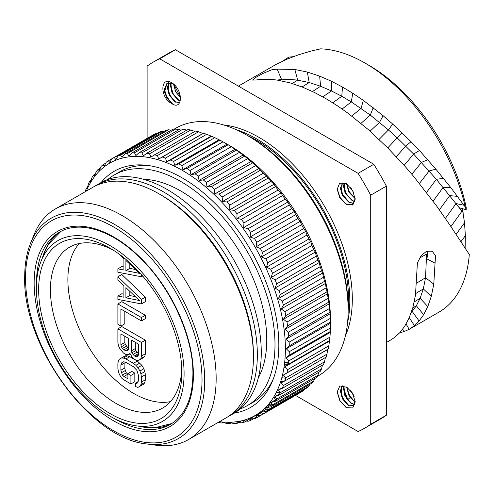 <?xml version="1.0" encoding="UTF-8"?>
<svg xmlns="http://www.w3.org/2000/svg" width="494" height="494" viewBox="0 0 494 494"><rect width="100%" height="100%" fill="white"/><g stroke="black" fill="none" stroke-linecap="round" stroke-linejoin="round"><path stroke-width="0.74" d="M462.427 208.641L464.508 222.825L465.367 235.675L465.113 248.612M365.029 63.059L368.95 65.319A142.463 82.251 60 0 1 466.225 207.585L466.175 209.789L465.243 206.93A148.009 85.456 -120 0 0 365.029 63.059A148.009 85.456 -120 0 0 320.655 48.838L311.381 50.981L298.722 54.711L286.915 59.218L275.998 64.467L238.392 86.11M391.125 339.749L394.799 337.291L399.831 332.647L404.697 326.287L409.131 317.988L412.836 307.626L415.46 295.214L417.399 262.981L421.098 255.626L426.711 251.162L432.269 251.255L435.554 255.849L435.053 263.129L426.785 258.813L426.575 254.046L425.556 277.714L433.781 284.136L431.299 296.332L427.792 306.546L423.636 314.69L419.097 321.001L414.423 325.676L409.162 329.331L439.03 312.091A148.009 85.456 -120 0 0 469.3 254.466L449.67 224.733L436.684 206.066L413.886 176.679L405.636 167.028L387.734 147.891L368.265 129.564L347.807 113.083L336.994 105.525L326.293 98.868L314.758 92.619L302.563 87.135L289.898 82.819L277.097 80.09C269.792 79.052 262.932 79.009 256.522 79.954L252.576 80.09L255.367 77.607L263.08 73.39L271.805 69.765L277.177 69.117L294.832 69.481L307.317 72.044L319.643 76.119L331.394 81.238L342.496 87.061L352.778 93.243L363.306 100.344L383.091 115.682L392.65 124.025L411.045 141.71L419.455 150.503L435.869 169.152L450.602 187.35L465.243 206.93M433.781 284.136L435.053 263.129M406.099 323.984L409.162 329.331L403.826 331.69L399.757 332.728M277.177 69.117L281.654 79.738A13.591 2.347 -22.9 0 0 277.449 80.139M281.654 79.738L278.246 80.306C284.272 79.312 290.756 79.275 297.697 80.201L309.219 82.541L320.606 86.259L331.48 90.939L341.768 96.256L351.308 101.894L370.315 115.083L388.457 129.953L397.195 137.869L413.62 154.035L436.338 179.291L461.983 211.16L459.401 207.721L466.175 209.789M282.772 61.077L288.786 57.094L293.547 56.668M426.785 258.813A13.591 8.219 117.5 0 0 427.106 251.02M416.64 283.105L425.556 277.714L423.302 288.922L420.122 298.29L416.356 305.749L411.243 312.671M386.407 415.195L370.71 424.253L370.71 195.179A211.364 122.03 -120 0 0 358.101 173.345L159.723 58.811A211.364 122.03 -120 0 0 153.233 62.12L168.923 53.062A211.364 122.03 -120 0 1 175.413 49.752L373.797 164.28A211.364 122.03 -120 0 1 386.407 186.121L386.407 415.195A211.364 122.03 60 0 1 380.287 419.159L364.597 428.218A211.364 122.03 60 0 1 358.101 431.534L295.468 395.373M153.233 62.12A211.364 122.03 -120 0 0 147.113 66.091L147.113 138.413M370.71 424.253A211.364 122.03 60 0 1 364.597 428.218M345.362 335.914A132.089 76.261 60 0 0 352.315 299.098A132.089 76.261 -120 0 0 223.554 124.933M172.56 83.313L166.947 83.245L164.471 92.495L170.986 103.104L171.646 103.487L166.484 97.571L164.206 89.575L166.972 83.233M170.986 103.104C160.396 97.614 159.76 76.027 171.634 82.671C183.941 90.056 182.564 111.329 171.646 103.487L172.443 103.95M352.407 204.646L345.541 203.899L339.742 197.674L337.18 189.282L339.662 183.181L346.195 183.453L352.562 190.425L355.211 199.15L352.796 205.029L346.844 204.633L352.376 204.664L355.192 198.687L348.77 191.993L346.566 183.731M346.208 204.263L346.844 204.633M346.844 387.24L339.835 385.95L337.18 391.927L337.167 391.075M346.93 387.29L352.673 393.496L355.211 401.888L352.716 407.951L346.195 407.674L339.81 400.671L337.18 391.927M175.413 49.752L159.723 58.811M373.797 164.28L358.101 173.345M386.407 186.121L370.71 195.179M347.529 322.878A132.089 76.261 60 0 0 349.808 300.543A132.089 76.261 -120 0 0 235.922 129.57M284.031 367.252L285.637 367.425M286.131 365.937L284.248 365.807M285.699 378.243A140.08 80.874 60 0 1 281.846 377.682M317.092 376.533L318.568 375.681A142.852 82.473 60 0 0 348.159 310.281L348.159 308.021A140.08 80.874 -120 0 0 249.106 136.461L247.148 135.325A142.852 82.473 -120 0 0 175.722 128.249L174.24 129.107M283.068 381.72A142.852 82.473 60 0 1 280.765 381.362M348.159 310.281A142.852 82.473 -120 0 0 247.148 135.325M326.979 354.112L285.791 377.891A148.398 85.678 60 0 1 284.939 380.893L326.126 357.106A148.398 85.678 60 0 0 326.979 354.112L327.646 349.499L328.17 349.073A148.398 85.678 60 0 0 328.782 345.868L329.578 340.514A148.398 85.678 60 0 0 329.949 337.124L330.35 331.486A148.398 85.678 60 0 0 330.474 327.93L330.505 320.476A142.852 82.473 -120 0 0 227.79 144.551M280.079 392.322A142.852 82.473 60 0 1 276.22 392.545M324.552 361.799L283.365 385.579A148.398 85.678 60 0 1 282.278 388.358L323.465 364.578A148.398 85.678 60 0 0 324.552 361.799L325.441 357.255M318.858 372.198L317.883 375.335L276.696 399.115L275.034 396.497L279.005 395.206L320.198 371.426A148.398 85.678 60 0 0 321.514 368.888L322.452 365.159M317.883 375.335A148.398 85.678 60 0 1 316.345 377.614L275.158 401.394L271.07 402.388L276.665 399.158M309.726 384.381L308.941 386.135L267.748 409.915L266.556 407.581L270.749 406.883L311.936 383.103A148.398 85.678 60 0 0 313.684 381.096L314.616 378.608M308.941 386.135A148.398 85.678 60 0 1 306.996 387.864L265.809 411.644L261.53 412.045L267.161 408.791M297.944 393.94L256.757 417.72L256.016 415.744L260.363 415.639L301.55 391.859A148.398 85.678 60 0 0 303.68 390.427L304.181 389.488M275.516 399.819A148.398 85.678 60 0 1 275.467 399.825L274.028 397.077L273.262 397.775M330.474 327.93L289.286 351.709L286.31 348.783L330.505 323.267L330.474 322.045A148.398 85.678 -120 0 0 330.35 318.346L329.949 312.245A148.398 85.678 -120 0 0 329.578 308.429L328.782 302.155A148.398 85.678 -120 0 0 328.17 298.24L326.979 291.831A148.398 85.678 -120 0 0 326.126 287.848L325.441 283.439L324.552 281.333A148.398 85.678 -120 0 0 323.465 277.307L322.631 273.021L321.514 270.737A148.398 85.678 -120 0 0 320.198 266.686L319.229 262.536L317.883 260.103A148.398 85.678 -120 0 0 316.345 256.053L315.265 252.064L313.684 249.489A148.398 85.678 -120 0 0 311.936 245.469L310.751 241.665L308.941 238.973A148.398 85.678 -120 0 0 306.996 235.002L305.724 231.396L303.68 228.611A148.398 85.678 -120 0 0 301.55 224.714L300.21 221.324L297.944 218.472A148.398 85.678 -120 0 0 295.64 214.68L294.245 211.518L291.763 208.616A148.398 85.678 -120 0 0 289.293 204.942L287.866 202.027L285.168 199.101A148.398 85.678 -120 0 0 282.556 195.581L281.117 192.919L278.208 189.992A148.398 85.678 -120 0 0 275.467 186.633L274.028 184.25L270.922 181.341A148.398 85.678 -120 0 0 268.069 178.173L266.655 176.062L263.358 173.203A148.398 85.678 -120 0 0 260.412 170.245L259.035 168.417L255.565 165.626A148.398 85.678 -120 0 0 252.539 162.89L247.58 158.654A148.398 85.678 -120 0 0 244.499 156.172L239.46 152.337A148.398 85.678 -120 0 0 236.342 150.114L231.26 146.718A148.398 85.678 -120 0 0 228.117 144.761L223.022 141.815A148.398 85.678 -120 0 0 219.879 140.148L214.797 137.672A148.398 85.678 -120 0 0 211.679 136.301L206.64 134.312A148.398 85.678 -120 0 0 203.559 133.238L202.929 133.479L198.6 131.75A148.398 85.678 -120 0 0 195.581 130.99L150.917 157.03L149.54 153.795A148.398 85.678 -120 0 0 146.595 153.344L143.297 155.876L141.883 152.881A148.398 85.678 -120 0 0 139.03 152.751L135.918 155.542L134.485 152.8A148.398 85.678 -120 0 0 131.744 152.992L128.835 156.036L127.396 153.56A148.398 85.678 -120 0 0 124.784 154.066L122.08 157.345L120.66 155.141A148.398 85.678 -120 0 0 118.19 155.962L115.707 159.469L114.312 157.549A148.398 85.678 -120 0 0 112.008 158.679L109.742 162.39L108.402 160.76A148.398 85.678 -120 0 0 106.266 162.193L104.228 166.095L102.956 164.761A148.398 85.678 -120 0 0 101.011 166.484L99.201 170.56L98.016 169.522A148.398 85.678 -120 0 0 96.268 171.529L94.687 175.753L93.601 175.012A148.398 85.678 -120 0 0 92.069 177.29L90.717 181.644L89.754 181.199A148.398 85.678 -120 0 0 88.438 183.737L87.321 188.195L86.487 188.047A148.398 85.678 -120 0 0 85.4 190.826L85.221 191.709M289.286 351.709A148.398 85.678 60 0 1 289.163 355.266L330.35 331.486M329.949 337.124L288.762 360.904L285.989 357.971L330.183 332.456M285.989 357.971L289.163 355.266M288.762 360.904A148.398 85.678 60 0 1 288.391 364.294L329.578 340.514M328.782 345.868L287.594 369.648L285.038 366.733L329.232 341.218M285.038 366.733L288.391 364.294M287.594 369.648A148.398 85.678 60 0 1 286.983 372.853L328.17 349.073M285.791 377.891L283.451 375.014L327.646 349.499M283.451 375.014L286.983 372.853M283.365 385.579L281.247 382.77L285.032 380.584M281.247 382.77L284.939 380.893M321.514 368.888L280.32 392.668L278.437 389.945L282.278 388.358M278.437 389.945L282.611 387.537M86.351 191.054A145.625 84.079 -120 0 1 201.28 183.33A145.625 84.079 -120 0 1 285.39 348.783A145.625 84.079 60 0 1 219.497 421.666M218.367 422.321L219.225 422.611A148.398 85.678 60 0 0 222.17 423.055L222.461 422.265L226.882 423.525A148.398 85.678 60 0 0 229.735 423.654L229.834 422.592L234.28 423.605A148.398 85.678 60 0 0 237.021 423.414L236.922 422.104L241.368 422.845A148.398 85.678 60 0 0 243.98 422.339L243.672 420.795L248.105 421.259A148.398 85.678 60 0 0 250.569 420.437L250.05 418.671L254.447 418.85A148.398 85.678 60 0 0 256.757 417.72M303.68 390.427L262.493 414.207A148.398 85.678 60 0 1 260.363 415.639M262.493 414.207L261.53 412.045L250.05 418.671M267.748 409.915A148.398 85.678 60 0 1 265.809 411.644M313.684 381.096L272.49 404.876A148.398 85.678 60 0 1 270.749 406.883M272.49 404.876L271.07 402.388L269.162 403.487M276.696 399.115A148.398 85.678 60 0 1 275.158 401.394M280.32 392.668A148.398 85.678 60 0 1 279.005 395.206M275.034 396.497L279.771 393.761M263.796 409.174L272.175 404.333M256.016 415.744L261.709 412.459M256.485 417.022L250.569 420.437M243.672 420.795L245.512 419.733M250.088 418.813L243.98 422.339M236.922 422.104L237.91 421.536M271.651 403.419L266.766 406.241M241.486 420.832L237.021 423.414M229.834 422.592L230.451 422.24M273.503 397.38L274.028 397.077M232.334 422.154L229.735 423.654M222.461 422.265L222.862 422.03M223.819 422.104L222.17 423.055M286.31 348.783L289.286 345.825A148.398 85.678 -120 0 0 289.163 342.126L285.989 339.23L288.762 336.025A148.398 85.678 -120 0 0 288.391 332.209L285.038 329.368L287.594 325.935A148.398 85.678 -120 0 0 286.983 322.02L283.451 319.254L285.791 315.61A148.398 85.678 -120 0 0 284.939 311.628L281.247 308.954L283.365 305.113A148.398 85.678 -120 0 0 282.278 301.087L278.437 298.537L280.32 294.517A148.398 85.678 -120 0 0 279.005 290.466L275.034 288.058L276.696 283.883A148.398 85.678 -120 0 0 275.158 279.832L271.07 277.585L272.49 273.268A148.398 85.678 -120 0 0 270.749 269.249L266.556 267.18L267.748 262.752A148.398 85.678 -120 0 0 265.809 258.782L261.53 256.911L262.493 252.391A148.398 85.678 -120 0 0 260.363 248.494L256.016 246.846L256.757 242.251A148.398 85.678 -120 0 0 254.447 238.46L250.05 237.034L250.569 232.396A148.398 85.678 -120 0 0 248.105 228.722L243.672 227.549L243.98 222.88A148.398 85.678 -120 0 0 241.368 219.361L236.922 218.441L237.021 213.772A148.398 85.678 -120 0 0 234.28 210.419L229.834 209.765L229.735 205.121A148.398 85.678 -120 0 0 226.882 201.953L222.461 201.583L222.17 196.983A148.398 85.678 -120 0 0 219.225 194.025L214.841 193.938L214.371 189.406A148.398 85.678 -120 0 0 211.352 186.676L207.023 186.874L206.393 182.434A148.398 85.678 -120 0 0 203.312 179.952L199.057 180.446L198.273 176.123A148.398 85.678 -120 0 0 195.155 173.894L190.993 174.691L190.067 170.498A148.398 85.678 -120 0 0 186.93 168.54L182.879 169.64L181.829 165.595A148.398 85.678 -120 0 0 178.692 163.928L174.765 165.317L173.61 161.452A148.398 85.678 -120 0 0 170.492 160.081L166.7 161.766L165.453 158.092A148.398 85.678 -120 0 0 162.372 157.024L158.735 158.994L157.413 155.536A148.398 85.678 -120 0 0 154.387 154.77M156.561 133.812L155.499 133.769L114.312 157.549M155.499 133.769A148.398 85.678 -120 0 0 153.196 134.899L108.402 160.76M105.772 163.137L102.956 164.761M100.226 168.244L98.016 169.522M95.33 174.012L93.601 175.012M91.094 180.427L89.754 181.199M87.5 187.461L86.487 188.047M163.761 131.558L161.847 131.361A148.398 85.678 -120 0 0 159.377 132.182L118.19 155.962M171.202 130.206L168.584 129.774A148.398 85.678 -120 0 0 165.972 130.286L124.784 154.066M178.877 129.743L175.673 129.02A148.398 85.678 -120 0 0 172.931 129.212L131.744 152.992M186.769 130.15L183.07 129.101A148.398 85.678 -120 0 0 180.217 128.971L139.03 152.751M195.111 131.515L190.727 130.008A148.398 85.678 -120 0 0 187.782 129.564L146.595 153.344M330.474 322.045L289.286 345.825M330.35 318.346L289.163 342.126M285.989 339.23L330.183 313.715M329.949 312.245L288.762 336.025M329.578 308.429L288.391 332.209M285.038 329.368L329.232 303.853M328.782 302.155L287.594 325.935M328.17 298.24L286.983 322.02M283.451 319.254L327.646 293.739M326.979 291.831L285.791 315.61M326.126 287.848L284.939 311.628M281.247 308.954L325.441 283.439M324.552 281.333L283.365 305.113M323.465 277.307L282.278 301.087M278.437 298.537L322.631 273.021M321.514 270.737L280.32 294.517M320.198 266.686L279.005 290.466M275.034 288.058L319.229 262.536M317.883 260.103L276.696 283.883M316.345 256.053L275.158 279.832M271.07 277.585L315.265 252.064M313.684 249.489L272.49 273.268M311.936 245.469L270.749 269.249M266.556 267.18L310.751 241.665M308.941 238.973L267.748 262.752M306.996 235.002L265.809 258.782M261.53 256.911L305.724 231.396M303.68 228.611L262.493 252.391M301.55 224.714L260.363 248.494M256.016 246.846L300.21 221.324M297.944 218.472L256.757 242.251M295.64 214.68L254.447 238.46M250.05 237.034L294.245 211.518M291.763 208.616L250.569 232.396M289.293 204.942L248.105 228.722M243.672 227.549L287.866 202.027M285.168 199.101L243.98 222.88M282.556 195.581L241.368 219.361M236.922 218.441L281.117 192.919M278.208 189.992L237.021 213.772M275.467 186.633L234.28 210.419M229.834 209.765L274.028 184.25M270.922 181.341L229.735 205.121M268.069 178.173L226.882 201.953M222.461 201.583L266.655 176.062M263.358 173.203L222.17 196.983M260.412 170.245L219.225 194.025M214.841 193.938L259.035 168.417M255.565 165.626L214.371 189.406M252.539 162.89L211.352 186.676M207.023 186.874L251.218 161.359M247.58 158.654L206.393 182.434M244.499 156.172L203.312 179.952M199.057 180.446L243.252 154.931M239.46 152.337L198.273 176.123M236.342 150.114L195.155 173.894M190.993 174.691L235.187 149.176M231.26 146.718L190.067 170.498M228.117 144.761L186.93 168.54M182.879 169.64L227.073 144.118M223.022 141.815L181.829 165.595M219.879 140.148L178.692 163.928M174.765 165.317L218.959 139.802M214.797 137.672L173.61 161.452M211.679 136.301L170.492 160.081M166.7 161.766L210.895 136.251M206.64 134.312L165.453 158.092M203.559 133.238L162.372 157.024M158.735 158.994L202.929 133.479M198.6 131.75L157.413 155.536M190.727 130.008L149.54 153.795M183.07 129.101L141.883 152.881M175.673 129.02L134.485 152.8M168.584 129.774L127.396 153.56M161.847 131.361L120.66 155.141M101.147 182.521A136.344 78.719 -120 0 1 148.021 165.471A136.344 78.719 -120 0 1 278.832 344.997A136.344 78.719 60 0 1 272.484 381.059A136.344 78.719 60 0 1 234.286 413.126M150.411 165.842A133.145 76.873 -120 0 0 119.77 171.764L114.281 174.932A133.145 76.873 -120 0 1 216.878 210.605A133.145 76.873 -120 0 1 274.997 344.596A133.145 76.873 60 0 1 247.42 405.543L252.916 402.375A133.145 76.873 -120 0 0 273.361 378.799M247.42 405.543A133.145 76.873 60 0 1 240.201 408.896M114.281 174.932A133.145 76.873 -120 0 0 107.766 179.513M143.686 179.347A121.493 70.142 -120 0 1 266.76 339.841A121.493 70.142 60 0 1 258.306 377.873M229.772 415.738A133.145 76.873 60 0 0 257.343 354.785A133.145 76.873 -120 0 0 199.224 220.793A133.145 76.873 -120 0 0 96.626 185.127L100.548 182.86A133.145 76.873 -120 0 1 203.151 218.533A133.145 76.873 -120 0 1 261.27 352.525A133.145 76.873 60 0 1 233.693 413.472L229.772 415.738A133.145 76.873 60 0 1 227.777 416.819M96.626 185.127A133.145 76.873 -120 0 0 94.694 186.306M188.578 439.518L225.844 418.004A133.145 76.873 60 0 0 253.422 357.051L253.422 354.785A130.373 75.267 -120 0 0 161.235 195.118L159.278 193.988A133.145 76.873 -120 0 0 92.705 187.393L55.439 208.906A133.145 76.873 -120 0 0 34.061 234.644L30.714 242.82A127.217 73.452 60 0 1 131.071 235.675A127.217 73.452 60 0 1 204.707 380.337A127.217 73.452 60 0 1 146.848 443.97L155.604 445.162A133.145 76.873 60 0 0 188.578 439.518A133.145 76.873 60 0 0 216.156 378.565A133.145 76.873 -120 0 0 158.037 244.579A133.145 76.873 -120 0 0 55.439 208.906M253.422 357.051A133.145 76.873 -120 0 0 159.278 193.988M60.886 231.427L48.955 243.758A111.169 64.183 -120 0 0 45.047 251.465L41.255 260.752A104.438 60.299 -120 0 0 36.389 288.373A104.438 60.299 60 0 0 136.591 425.884L146.533 427.236A111.169 64.183 -120 0 0 155.153 427.705L171.801 423.537A110.952 64.059 60 0 1 139.376 426.26M136.591 425.884A104.438 60.299 60 0 0 184.089 373.643A104.438 60.299 -120 0 0 123.636 254.885A104.438 60.299 -120 0 0 41.255 260.752M181.829 372.34A101.245 58.453 60 0 1 110.242 413.676A101.245 58.453 60 0 1 38.649 289.675A101.245 58.453 -120 0 1 110.242 248.34A101.245 58.453 -120 0 1 181.829 372.34M181.767 368.833A92.921 53.648 60 0 1 162.588 408.081A92.921 53.648 60 0 1 90.976 383.19A92.921 53.648 60 0 1 50.419 289.675A92.921 53.648 -120 0 1 69.66 247.136A92.921 53.648 -120 0 1 113.243 250.149M79.219 243.53A92.921 53.648 -120 0 0 67.876 279.598A92.921 53.648 -120 0 0 102.82 366.814A92.921 53.648 -120 0 0 170.486 401.61M123.901 266.988L121.814 266.575L117.887 268.835L117.887 272.237L141.426 276.764L141.426 274.602M141.426 303.94L145.347 301.68L145.347 297.147L121.814 274.497L117.887 276.764L117.887 280.16L123.901 285.896L123.901 297.221L117.887 296.017L117.887 299.413L141.426 303.94L141.426 299.413L117.887 276.764M123.901 294.171L121.814 293.751L117.887 296.017M141.426 320.927L145.347 318.661L145.347 315.265L121.814 301.68L117.887 303.94L117.887 324.323L120.894 326.059L120.894 309.071L141.426 320.927L141.426 317.531L117.887 303.94M120.894 326.059L124.815 323.798L124.815 311.337M139.425 359.972L143.346 357.705L144.847 356.31L145.347 353.766L145.347 340.181L121.814 326.59L117.887 328.856L117.887 342.447L118.393 345.565L119.894 348.696L123.401 352.988L125.902 354.433L127.403 354.729L129.409 354.192L129.91 353.346L132.411 357.625L135.918 360.212L137.418 360.515L139.425 359.972L140.926 358.576L141.426 356.032L141.426 342.447L117.887 328.856M130.91 383.937L134.831 381.671L134.831 373.174L131.83 371.439L127.903 373.705L127.903 378.799L123.901 376.49L122.395 375.057L120.894 370.222L120.894 365.128L121.394 363.152L122.395 362.034L123.901 361.769L125.902 362.355L133.411 366.696L136.918 370.42L138.419 375.249L138.419 380.343L137.919 382.319L136.918 383.443L135.418 383.14L135.418 386.536L137.919 387.413L139.925 386.308L140.926 384.622L141.426 382.078L141.426 376.984L140.926 373.865L139.925 371.019L137.919 367.598L135.918 365.307L133.411 363.3L125.902 358.959L123.401 358.082L121.394 358.057L119.394 359.163L118.393 360.855L117.887 363.393L117.887 368.487L118.393 371.611L119.394 374.452L121.394 377.873L123.401 379.596L130.91 383.937L130.91 375.44L127.903 373.705M127.903 374.273L126.322 372.791L125.315 370.512L124.815 367.962L125.013 362.096M139.925 386.308L143.847 384.042L144.847 382.356L145.347 379.812L145.347 374.718L144.847 371.599L143.847 368.752L141.846 365.332L137.338 361.034L129.823 356.693L127.322 355.816L125.315 355.791L119.394 359.163M142.68 276.041L141.426 276.764M118.9 253.947L123.901 258.72L123.901 270.039L117.887 268.835M139.425 273.343L125.902 270.632L125.902 260.443L139.425 273.343M135.375 269.477L129.823 268.366L125.902 270.632M129.823 268.366L129.823 264.185M145.347 297.147L141.426 299.413M139.425 300.519L125.902 297.808L125.902 287.619L139.425 300.519M135.375 296.659L129.823 295.548L125.902 297.808M129.823 295.548L129.823 291.361M145.347 315.265L141.426 317.531M130.07 353.809L129.409 354.192M145.347 340.181L141.426 342.447M145.347 353.766L141.426 356.032M144.847 356.31L140.926 358.576M138.419 344.108L138.419 354.865L137.919 356.273L136.918 356.829L134.417 355.952L131.91 352.802L131.41 350.814L131.41 340.057L138.419 344.108M125.402 350.746L122.395 348.443L121.394 346.732L120.894 344.744L120.894 333.987L128.403 338.322L128.403 349.079L127.903 350.493L126.902 351.043L125.402 350.746L128.403 349.011M138.419 353.735L135.831 350.542L135.331 348.554L135.331 342.323M137.931 356.242L136.918 356.829M138.419 354.791L135.418 356.526M138.339 353.685L134.417 355.952M136.838 352.253L132.911 354.513M135.831 350.542L131.91 352.802M135.331 348.554L131.41 350.814M128.403 347.949L127.823 347.609L123.901 349.876M127.823 347.609L125.315 344.466L124.815 342.478L124.815 336.253M126.322 346.177L122.395 348.443M125.315 344.466L121.394 346.732M124.815 342.478L120.894 344.744M127.915 350.462L126.902 351.043M125.315 355.791L121.394 358.057M127.322 355.816L123.401 358.082M129.823 356.693L125.902 358.959M137.338 361.034L133.411 363.3M139.839 363.047L135.918 365.307M141.846 365.332L137.919 367.598M143.847 368.752L139.925 371.019M144.847 371.599L140.926 373.865M145.347 374.718L141.426 376.984M145.347 379.812L141.426 382.078M144.847 382.356L140.926 384.622M138.104 381.584L135.418 383.14M123.747 361.793L121.394 363.152M124.815 362.862L120.894 365.128M124.815 367.962L120.894 370.222M125.315 370.512L121.394 372.779M126.322 372.791L122.395 375.057M127.823 374.224L123.901 376.49M134.831 373.174L130.91 375.44M179.674 102.733L174.808 101.671L169.615 95.75L167.343 87.833L168.744 82.652M172.733 104.098L166.997 97.485L164.218 88.797M175.815 102.246L170.115 95.638L167.355 86.987M168.695 82.659L168.102 92.477L174.728 101.715L179.662 102.758M170.844 82.757L171.776 92.112L177.871 99.905L180.366 101.029M180.384 100.967L177.945 99.862L172.752 93.934L170.479 86.018L170.905 82.77M178.952 100.436L173.252 93.823L170.492 85.178M180.594 97.411L173.727 84.276M173.542 84.103L175.642 91.841L180.625 97.831M180.619 97.726L175.722 91.804L173.622 84.184M353.79 203.405L348.616 202.034L342.774 195.92L340.335 188.294L342.33 183.558M337.18 188.801L339.958 197.316L346.275 204.3M340.354 187.485L343.231 195.729L349.338 202.441M344.12 183.12L344.868 192.314L352.432 200.688L354.748 201.533M346.732 183.817L342.293 183.577L341.095 192.574L349.295 202.503L353.76 203.442M354.766 201.472L351.777 200.237L345.917 194.117L343.478 186.479L344.176 183.12M343.491 185.67L346.368 193.914L352.475 200.626M354.902 198.409L349.042 192.283L346.64 183.768L349.326 191.796L355.18 198.502M353.667 192.629L350.901 187.905M350.697 187.646L353.797 192.932M353.198 405.759L347.807 404.932L342.601 398.991L340.335 391.05L342.144 385.437M354.494 404.376L350.944 403.116L347.084 399.319L343.478 389.253L343.978 385.795M346.195 407.674L340.039 400.832L337.18 391.619M348.807 405.506L343.108 398.899L340.347 390.248M351.944 403.691L347.832 399.547L343.484 388.438M342.114 385.437L340.953 395.28L347.727 404.975L353.161 405.778L355.192 401.431M346.535 387.037L350.147 397.546L355.161 401.999M343.923 385.777L344.707 395.212L350.864 403.166L354.47 404.425M350.573 390.495L354.266 396.978M354.562 401.603L349.554 395.571L346.671 387.129M353.451 394.984L351.87 392.211M354.359 401.48L348.888 395.379L346.615 387.086M354.186 396.744L350.734 390.686M292.201 83.486L297.697 80.201L294.832 69.481M302.087 86.944L309.219 82.541L307.317 72.044M312.474 91.501L320.606 86.259L319.643 76.119M322.798 96.867L331.48 90.939L331.394 81.238M332.771 102.801L341.768 96.256L342.496 87.061M342.138 109.013L351.308 101.894L352.778 93.243M351.74 116.041L361.095 108.371L363.306 100.344M360.984 123.364L370.315 115.083L373.211 107.704M370.086 131.176L379.528 122.358L383.091 115.682M379.059 139.413L388.457 129.953L392.65 124.025M387.759 147.916L401.98 132.719M396.268 156.746L405.704 146.045L411.045 141.71M404.16 165.373L413.62 154.035L419.455 150.503M411.835 174.221L421.468 162.396L427.779 159.71M419.425 183.478L429.125 170.961L435.869 169.152M426.507 192.475L436.338 179.291L443.458 178.353M433.09 201.169L443.155 187.43L450.602 187.35M439.388 209.833L449.75 195.593L457.481 196.39M445.372 218.416L456.042 203.565L464.002 205.232M463.094 212.581L461.983 211.16L450.911 226.579M456.098 234.384L464.508 222.825M460.908 241.727L465.367 235.675M287.36 59.027L286.909 58.286M426.575 254.046L419.406 258.189M415.689 293.578L423.302 288.922L431.299 296.332M414.25 301.896L420.122 298.29L427.792 306.546M412.737 307.972L416.356 305.749L423.636 314.69M411.477 311.986L412.255 311.516L419.097 321.001M409.267 317.685L414.423 325.676M402.604 329.294L403.826 331.69M348.159 309.88A130.373 75.267 60 0 0 348.591 299.846A130.373 75.267 -120 0 0 247.494 135.529M288.521 363.232A125.989 72.742 60 0 1 284.63 362.794M288.212 364.424A125.989 72.742 60 0 1 284.476 364.103M202.027 379.923A124.815 72.062 60 0 1 113.768 430.879A124.815 72.062 60 0 1 25.515 278.011A124.815 72.062 60 0 1 113.768 227.055A124.815 72.062 60 0 1 202.027 379.923M34.135 282.994A112.62 65.023 60 0 1 113.768 237.015A112.62 65.023 60 0 1 193.401 374.946A112.62 65.023 60 0 1 113.768 420.919A112.62 65.023 60 0 1 34.135 282.994M36.494 283.896A110.952 64.059 60 0 1 36.494 282.994A110.952 64.059 60 0 1 59.471 232.199C78.083 220.966 107.914 228.734 134.535 252.687C168.201 281.87 193.512 334.66 192.913 374.267C192.524 398.856 185.028 415.565 170.424 424.377A110.952 64.059 60 0 1 114.17 418.43M42.317 258.146A110.952 64.059 60 0 1 60.867 231.433M350.147 397.546L347.832 399.547L347.084 399.319M391.143 339.736L386.407 342.472M284.698 362.176L288.576 362.713M30.714 242.82C26.713 252.687 24.706 264.043 24.7 276.881C22.446 345.565 90.34 439.061 146.848 443.97M175.123 101.857L175.518 102.091M167.355 87.833L167.343 87.327M164.206 89.142L164.212 89.575M348.622 202.021L349.079 202.299M340.347 188.294L340.341 187.825M337.167 188.405L337.186 189.282M347.035 204.775L345.553 203.88M348.085 405.099L348.48 405.333M340.347 391.057L340.341 390.532M343.472 388.92L343.478 389.26"/></g></svg>
